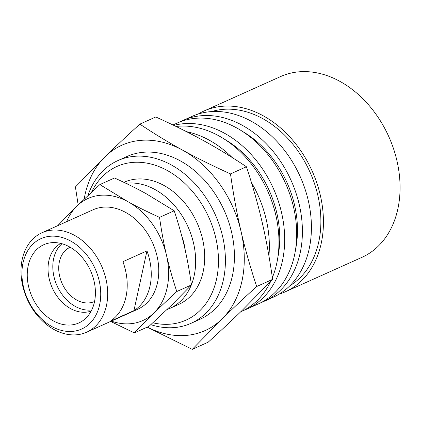 <?xml version="1.0" encoding="UTF-8"?>
<svg xmlns="http://www.w3.org/2000/svg" width="421" height="421" viewBox="0 0 421 421"><rect width="100%" height="100%" fill="white"/><g stroke="black" fill="none" stroke-linecap="round" stroke-linejoin="round"><path stroke-width="0.63" d="M99.619 304.851A49.557 37.022 65.8 0 1 51.999 326.617A49.557 37.022 65.8 0 1 23.039 262.793A49.557 37.022 65.8 0 1 70.66 241.033A49.557 37.022 65.8 0 1 99.619 304.851M106.45 305.604A54.514 40.721 65.8 0 1 86.689 332.19A54.514 40.721 65.8 0 1 38.653 317.018A54.514 40.721 65.8 0 1 22.218 259.336A54.514 40.721 65.8 0 1 41.979 232.755A54.514 40.721 65.8 0 1 90.015 247.927A54.514 40.721 65.8 0 1 106.45 305.604M91.178 311.072A37.169 27.765 65.8 0 1 59.324 299.194A37.169 27.765 65.8 0 1 48.873 260.741A37.169 27.765 65.8 0 1 60.761 243.412M28.212 265.63A42.868 32.022 65.8 0 1 51.236 242.722A42.868 32.022 65.8 0 1 84.679 260.588A42.868 32.022 65.8 0 1 94.446 302.015A42.868 32.022 65.8 0 1 85.374 318.655A42.868 32.022 65.8 0 1 44.584 314.524A42.868 32.022 65.8 0 1 28.212 265.63M91.757 309.924A37.169 27.765 65.8 0 1 62.366 294.847A37.169 27.765 65.8 0 1 53.646 258.594A37.169 27.765 65.8 0 1 61.998 243.738M94.562 301.483A29.733 22.213 65.8 0 1 94.557 301.483A29.733 22.213 65.8 0 1 68.355 293.211A29.733 22.213 65.8 0 1 59.393 261.746A29.733 22.213 65.8 0 1 70.17 247.248A29.733 22.213 65.8 0 1 70.175 247.243M110.612 321.433L134.346 332.911L153.881 312.977A66.902 49.978 -114.2 0 0 167.105 287.896A66.902 49.978 -114.2 0 0 166.479 255.21C163.795 243.717 161.48 231.103 159.538 217.373C147.76 212.037 137.257 206.822 128.01 201.738L99.851 184.587L76.954 206.032L57.414 225.966M111.344 321.107A66.902 49.978 -114.2 0 0 153.881 312.977L176.783 291.532C172.578 278.818 169.142 266.709 166.479 255.21A66.902 49.978 -114.2 0 0 128.01 201.738A66.902 49.978 -114.2 0 0 76.954 206.032A66.902 49.978 -114.2 0 0 66.639 221.667M99.851 184.587L114.517 177.994C126.295 183.33 136.799 188.545 146.04 193.628L174.205 210.779C178.409 223.493 181.846 235.602 184.509 247.101C187.192 258.594 189.503 271.203 191.45 284.938L171.91 304.872L149.013 326.317L134.346 332.911M86.689 332.19L137.772 309.225A54.514 40.721 -114.2 0 0 157.533 282.638A54.514 40.721 -114.2 0 0 141.098 224.961A54.514 40.721 -114.2 0 0 93.062 209.784L41.979 232.755M150.023 286.017A54.514 40.721 65.8 0 1 133.936 310.635L109.897 321.444A54.514 40.721 -114.2 0 0 125.984 296.826A54.514 40.721 -114.2 0 0 122.927 261.688L146.966 250.879A54.514 40.721 65.8 0 1 150.023 286.017M146.966 250.879L133.936 310.635M159.538 217.373L174.205 210.779M176.783 291.532L191.45 284.938M198.138 114.075A99.114 74.038 65.8 0 1 203.985 111.012L280.607 76.564A99.114 74.038 65.8 0 1 367.943 104.155A99.114 74.038 65.8 0 1 397.829 209.021A99.114 74.038 65.8 0 1 361.897 257.363L285.27 291.811A99.114 74.038 65.8 0 1 279.102 294.153M203.985 111.012A99.114 74.038 65.8 0 1 291.316 138.604A99.114 74.038 65.8 0 1 321.202 243.475A99.114 74.038 65.8 0 1 285.27 291.811M211.6 111.586A95.893 71.633 65.8 0 1 292.632 143.966A95.893 71.633 65.8 0 1 318.713 242.107A95.893 71.633 65.8 0 1 289.895 285.738M180.13 121.837A99.114 74.038 65.8 0 1 182.951 120.469A99.114 74.038 65.8 0 1 270.282 148.06A99.114 74.038 65.8 0 1 300.168 252.932A99.114 74.038 65.8 0 1 264.235 301.268A99.114 74.038 65.8 0 1 261.346 302.473M182.951 120.469L191.965 116.417A99.114 74.038 65.8 0 1 279.297 144.008A99.114 74.038 65.8 0 1 309.182 248.879A99.114 74.038 65.8 0 1 273.25 297.215L264.235 301.268M173.826 125.395A99.114 74.038 65.8 0 1 256.373 160.569A99.114 74.038 65.8 0 1 282.438 260.899A99.114 74.038 65.8 0 1 246.506 309.24A99.114 74.038 65.8 0 1 243.617 310.44M172.942 124.969L177.241 123.037A99.114 74.038 65.8 0 1 264.572 150.629A99.114 74.038 65.8 0 1 294.458 255.5A99.114 74.038 65.8 0 1 258.526 303.836L246.506 309.24M176.031 126.463A99.114 74.038 65.8 0 1 253.842 167.274A99.114 74.038 65.8 0 1 276.729 263.467A99.114 74.038 65.8 0 1 272.355 277.618M270.677 281.412A99.114 74.038 65.8 0 1 240.796 311.808L240.617 311.887M91.594 192.15A84.247 62.934 65.8 0 1 174.578 175.041A84.247 62.934 65.8 0 1 216.562 279.044A84.247 62.934 65.8 0 1 152.886 322.786M87.921 195.565A89.205 66.634 65.8 0 1 117.901 160.585A89.205 66.634 65.8 0 1 196.502 185.414A89.205 66.634 65.8 0 1 223.398 279.797A89.205 66.634 65.8 0 1 191.06 323.302A89.205 66.634 65.8 0 1 150.818 324.67M125.874 183.293A66.902 49.978 65.8 0 1 178.583 210.647A66.902 49.978 65.8 0 1 194.149 275.739A66.902 49.978 65.8 0 1 191.418 284.733M191.255 285.143A66.902 49.978 65.8 0 1 169.895 308.367A66.902 49.978 65.8 0 1 167.148 309.472M123.885 182.346L124.042 182.272A66.902 49.978 65.8 0 1 182.993 200.896A66.902 49.978 65.8 0 1 203.164 271.687A66.902 49.978 65.8 0 1 178.909 304.315L169.895 308.367M181.709 235.865A54.514 40.721 65.8 0 1 185.261 250.411M191.06 323.302L200.075 319.25A89.205 66.634 -114.2 0 0 232.413 275.744A89.205 66.634 -114.2 0 0 205.516 181.362A89.205 66.634 -114.2 0 0 126.916 156.528L117.901 160.585M147.171 327.143L192.239 349.356L221.904 319.086C231.86 309.372 243.454 298.515 256.684 286.522C250.285 267.188 245.069 248.8 241.033 231.366C236.965 213.947 233.45 194.791 230.492 173.91C212.589 165.79 196.633 157.875 182.625 150.165C168.579 142.472 154.328 133.789 139.861 124.127C126.632 136.12 115.038 146.976 105.087 156.691L75.417 186.961L78.159 204.859M147.229 327.117A101.593 75.891 -114.2 0 0 221.904 319.086A101.593 75.891 -114.2 0 0 241.986 281.002A101.593 75.891 -114.2 0 0 241.033 231.366A101.593 75.891 -114.2 0 0 182.625 150.165A101.593 75.891 -114.2 0 0 105.087 156.691A101.593 75.891 -114.2 0 0 85.005 194.776A101.593 75.891 -114.2 0 0 84.168 199.101M139.861 124.127L155.786 116.964C173.689 125.084 189.65 132.999 203.659 140.709C217.699 148.408 231.95 157.086 246.417 166.748C252.816 186.087 258.031 204.474 262.067 221.909C266.135 239.328 269.65 258.478 272.608 279.365L242.938 309.63C232.987 319.344 221.393 330.201 208.163 342.194L192.239 349.356M230.492 173.91L246.417 166.748M256.684 286.522L272.608 279.365M186.598 131.71A99.114 74.038 65.8 0 1 232.05 157.433M251.448 182.556A99.114 74.038 65.8 0 1 268.924 255.921M224.882 139.462A92.92 69.412 65.8 0 1 277.86 257.299M242.607 131.489A92.92 69.412 65.8 0 1 295.589 249.332"/></g></svg>
